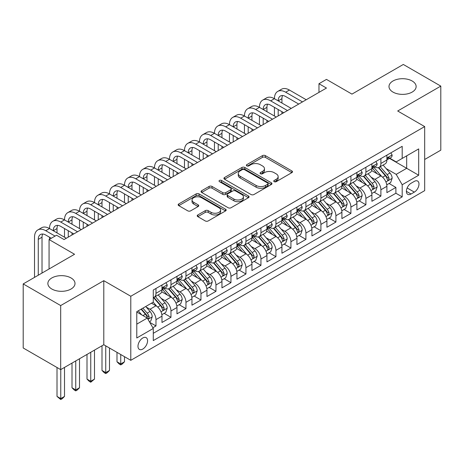 <?xml version="1.0" encoding="UTF-8"?>
<svg xmlns="http://www.w3.org/2000/svg" width="464" height="464" viewBox="0 0 464 464"><rect width="100%" height="100%" fill="white"/><g stroke="black" fill="none" stroke-linecap="round" stroke-linejoin="round"><path stroke-width="0.7" d="M274.178 181.662A1.456 0.841 0 0 0 276.237 181.662L291.873 172.631A2.082 1.201 0 0 0 292.488 171.784A2.082 1.201 0 0 0 291.873 170.932L265.385 155.637A2.082 1.201 0 0 0 262.438 155.637L246.802 164.668A1.456 0.841 0 0 0 246.372 165.259A1.456 0.841 0 0 0 246.802 165.857A1.456 0.841 0 0 0 248.861 165.857L250.885 164.685A6.658 3.845 0 0 1 260.304 164.685L262.514 165.961A6.658 3.845 0 0 1 264.463 168.681A6.658 3.845 0 0 1 262.514 171.402L260.49 172.567A1.456 0.841 0 0 0 260.06 173.165A1.456 0.841 0 0 0 260.49 173.756A1.456 0.841 0 0 0 262.549 173.756L264.573 172.591A6.658 3.845 0 0 1 273.992 172.591L276.202 173.867A6.658 3.845 0 0 1 278.151 176.587A6.658 3.845 0 0 1 276.202 179.301L274.178 180.473A1.456 0.841 0 0 0 273.748 181.064A1.456 0.841 0 0 0 274.178 181.662L274.178 180.473M71.033 277.948A13.572 7.836 0 0 0 56.243 276.248A13.572 7.836 0 0 0 47.867 283.487A13.572 7.836 0 0 0 51.84 289.026A13.572 7.836 0 0 0 66.63 290.725A13.572 7.836 0 0 0 75.006 283.487A13.572 7.836 0 0 0 71.033 277.948M412.16 80.997A13.572 7.836 0 0 0 397.37 79.298A13.572 7.836 0 0 0 388.994 86.536A13.572 7.836 0 0 0 392.967 92.081A13.572 7.836 0 0 0 407.757 93.78A13.572 7.836 0 0 0 416.133 86.536A13.572 7.836 0 0 0 412.16 80.997M142.784 349.067A6.786 3.915 120 0 0 147.216 343.087A6.786 3.915 120 0 0 146.177 337.647A6.786 3.915 120 0 0 142.784 337.983A6.786 3.915 120 0 0 138.347 343.963A6.786 3.915 120 0 0 139.391 349.404A6.786 3.915 120 0 0 142.784 349.067M197.826 214.948A2.082 1.201 0 0 0 197.217 215.801A2.082 1.201 0 0 0 197.826 216.647L205.256 220.939A2.082 1.201 0 0 0 208.203 220.939L225.568 210.911A2.082 1.201 0 0 0 226.183 210.064A2.082 1.201 0 0 0 225.568 209.212L199.079 193.917A2.082 1.201 0 0 0 196.133 193.917L178.768 203.945A2.082 1.201 0 0 0 178.159 204.798A2.082 1.201 0 0 0 178.768 205.645L187.746 210.83A2.082 1.201 0 0 0 190.687 210.83L198.122 206.538A2.082 1.201 0 0 0 198.731 205.685A2.082 1.201 0 0 0 198.122 204.839L193.668 202.269A5.568 3.213 0 0 1 192.038 199.996A5.568 3.213 0 0 1 195.477 197.026A5.568 3.213 0 0 1 201.544 197.722L218.985 207.791A5.568 3.213 0 0 1 220.615 210.064A5.568 3.213 0 0 1 217.175 213.034A5.568 3.213 0 0 1 211.108 212.338L208.203 210.662A2.082 1.201 0 0 0 205.256 210.662L197.826 214.948L197.826 216.647M424.682 159.477L440.8 150.168L440.8 86.107L403.315 64.461L351.956 94.111L326.465 79.396L318.971 83.723L326.465 88.056L64.061 239.552L56.562 235.225L49.068 239.552L49.068 268.987M60.685 305.561L60.685 369.622L103.797 344.735L103.797 280.674L60.685 305.561L23.2 283.922L74.559 254.266L49.068 239.552M103.797 280.674L130.784 296.258L424.682 126.579L424.682 190.64L130.784 360.319L130.784 296.258M440.8 86.107L397.689 110.995L424.682 126.579M251.03 194.515A2.082 1.201 0 0 0 253.976 194.515L271.341 184.486A2.082 1.201 0 0 0 271.956 183.64A2.082 1.201 0 0 0 271.341 182.787L244.853 167.492A2.082 1.201 0 0 0 241.906 167.492L224.541 177.521A2.082 1.201 0 0 0 223.932 178.367A2.082 1.201 0 0 0 224.541 179.22L251.03 194.515M220.046 181.975A1.456 0.841 0 0 1 221.525 182.184L221.525 180.45L248.455 195.999A2.082 1.201 0 0 1 249.069 196.852A2.082 1.201 0 0 1 248.455 197.699L231.089 207.727A2.082 1.201 0 0 1 228.143 207.727L201.654 192.432L201.654 190.733A2.082 1.201 0 0 0 201.045 191.58A2.082 1.201 0 0 0 201.654 192.432M201.654 190.733L209.084 186.441A2.082 1.201 0 0 1 212.031 186.441L222.772 192.647A2.082 1.201 0 0 0 225.719 192.647L230.649 189.799A2.082 1.201 0 0 0 231.258 188.947A2.082 1.201 0 0 0 230.649 188.1L219.46 181.639A1.456 0.841 0 0 1 219.037 181.047A1.456 0.841 0 0 1 219.936 180.27A1.456 0.841 0 0 1 221.525 180.45M60.685 369.622L23.2 347.983L23.2 283.922M152.865 327.746L155.979 325.948L149.756 322.358M146.212 307.069L149.982 309.244A8.48 4.895 60 0 1 155.979 319.632L161.977 316.17L161.977 322.486L170.972 317.295L164.152 313.357M161.211 298.41L164.975 300.585A8.48 4.895 60 0 1 170.972 310.973L176.97 307.51L176.97 313.832L185.965 308.635L179.145 304.697M176.204 289.756L179.968 291.926A8.48 4.895 60 0 1 185.965 302.319L191.963 298.851L191.963 305.173L200.958 299.982L194.138 296.038M191.197 281.097L194.961 283.272A8.48 4.895 60 0 1 200.958 293.66L206.961 290.197L206.961 296.513L215.957 291.322L209.131 287.384M206.196 272.438L209.96 274.613A8.48 4.895 60 0 1 215.957 285L221.954 281.538L221.954 287.86L230.95 282.663L224.129 278.725M221.189 263.784L224.953 265.959A8.48 4.895 60 0 1 230.95 276.347L236.947 272.884L236.947 279.2L245.943 274.009L239.122 270.071M236.182 255.125L239.946 257.3A8.48 4.895 60 0 1 245.943 267.687L251.94 264.225L251.94 270.547L260.942 265.35L254.115 261.412M251.175 246.471L254.939 248.64A8.48 4.895 60 0 1 260.942 259.034L266.939 255.565L266.939 261.887L275.935 256.696L269.114 252.752M266.174 237.812L269.938 239.987A8.48 4.895 60 0 1 275.935 250.374L281.932 246.912L281.932 253.234L290.928 248.037L284.107 244.099M281.167 229.152L284.931 231.327A8.48 4.895 60 0 1 290.928 241.715L296.925 238.252L296.925 244.574L305.921 239.378L299.1 235.439M296.16 220.499L299.924 222.674A8.48 4.895 60 0 1 305.921 233.061L311.924 229.599L311.924 235.915L320.92 230.724L314.093 226.786M311.153 211.839L314.923 214.014A8.48 4.895 60 0 1 320.92 224.402L326.917 220.939L326.917 227.261L335.913 222.065L329.092 218.126M326.151 203.186L329.916 205.355A8.48 4.895 60 0 1 335.913 215.748L341.91 212.286L341.91 218.602L350.906 213.411L344.085 209.467M341.144 194.526L344.909 196.701A8.48 4.895 60 0 1 350.906 207.089L356.903 203.626L356.903 209.948L365.905 204.752L359.078 200.813M356.137 185.867L359.902 188.042A8.48 4.895 60 0 1 365.905 198.43L371.902 194.967L371.902 201.289L380.898 196.092L380.898 189.776A8.48 4.895 -120 0 0 374.9 179.388L371.136 177.213M374.077 192.154L380.898 196.092M161.977 316.17A8.48 4.895 -120 0 0 155.979 305.782L151.479 303.183M176.97 307.51A8.48 4.895 -120 0 0 170.972 297.122L161.698 291.769M191.963 298.851A8.48 4.895 -120 0 0 185.965 288.463L176.691 283.11M206.961 290.197A8.48 4.895 -120 0 0 200.958 279.809L191.69 274.456M221.954 281.538A8.48 4.895 -120 0 0 215.957 271.15L206.683 265.797M236.947 272.884A8.48 4.895 -120 0 0 230.95 262.496L221.676 257.137M251.94 264.225A8.48 4.895 -120 0 0 245.943 253.837L236.669 248.484M266.939 255.565A8.48 4.895 -120 0 0 260.942 245.178L251.668 239.824M281.932 246.912A8.48 4.895 -120 0 0 275.935 236.524L266.661 231.171M296.925 238.252A8.48 4.895 -120 0 0 290.928 227.865L281.654 222.511M311.924 229.599A8.48 4.895 -120 0 0 305.921 219.211L296.653 213.858M326.917 220.939A8.48 4.895 -120 0 0 320.92 210.552L311.646 205.198M341.91 212.286A8.48 4.895 -120 0 0 335.913 201.892L326.639 196.539M356.903 203.626A8.48 4.895 -120 0 0 350.906 193.239L341.632 187.885M371.902 194.967A8.48 4.895 -120 0 0 365.905 184.579L356.63 179.226M414.335 181.378L411.034 183.28A6.571 3.793 120 0 0 406.742 189.074A6.571 3.793 120 0 0 407.752 194.341A6.571 3.793 120 0 0 411.034 194.016L414.335 192.113A6.571 3.793 120 0 0 418.627 186.319A6.571 3.793 120 0 0 417.623 181.053A6.571 3.793 120 0 0 414.335 181.378M136.781 324.133L147.279 318.072L153.277 328.46L153.277 340.582L402.189 196.875L402.189 184.753L396.192 174.365L386.129 168.554M153.277 328.46L136.781 337.983L136.781 311.663L153.277 302.145L153.277 290.023L402.189 146.317L402.189 158.433L418.685 148.915L418.685 175.23L402.189 184.753M164.894 288.074L164.975 288.121A8.48 4.895 60 0 0 169.215 288.538L175.212 285.076A8.48 4.895 -120 0 0 176.97 281.196L176.97 276.347M179.893 279.415L179.968 279.461A8.48 4.895 60 0 0 184.208 279.879L190.205 276.416A8.48 4.895 -120 0 0 191.963 272.536L191.963 267.687M194.886 270.761L194.961 270.802A8.48 4.895 60 0 0 199.207 271.225L205.204 267.763A8.48 4.895 -120 0 0 206.961 263.877L206.961 259.028M209.879 262.102L209.96 262.148A8.48 4.895 60 0 0 214.2 262.566L220.197 259.103A8.48 4.895 -120 0 0 221.954 255.223L221.954 250.374M224.872 253.443L224.953 253.489A8.48 4.895 60 0 0 229.193 253.912L235.19 250.45A8.48 4.895 -120 0 0 236.947 246.564L236.947 241.715M239.871 244.789L239.946 244.835A8.48 4.895 60 0 0 244.186 245.253L250.189 241.79A8.48 4.895 -120 0 0 251.94 237.91L251.94 233.061M254.864 236.13L254.939 236.176A8.48 4.895 60 0 0 259.185 236.594L265.182 233.131A8.48 4.895 -120 0 0 266.939 229.251L266.939 224.402M269.857 227.476L269.938 227.517A8.48 4.895 60 0 0 274.178 227.94L280.175 224.477A8.48 4.895 -120 0 0 281.932 220.591L281.932 215.743M284.85 218.817L284.931 218.863A8.48 4.895 60 0 0 289.171 219.281L295.168 215.818A8.48 4.895 -120 0 0 296.925 211.938L296.925 207.089M299.848 210.157L299.924 210.204A8.48 4.895 60 0 0 304.169 210.627L310.167 207.164A8.48 4.895 -120 0 0 311.924 203.278L311.924 198.43M314.841 201.504L314.923 201.55A8.48 4.895 60 0 0 319.162 201.968L325.16 198.505A8.48 4.895 -120 0 0 326.917 194.625L326.917 189.776M329.834 192.844L329.916 192.891A8.48 4.895 60 0 0 334.155 193.308L340.153 189.846A8.48 4.895 -120 0 0 341.91 185.965L341.91 181.117M344.833 184.191L344.909 184.231A8.48 4.895 60 0 0 349.148 184.655L355.146 181.192A8.48 4.895 -120 0 0 356.903 177.306L356.903 172.457M359.826 175.531L359.902 175.578A8.48 4.895 60 0 0 364.147 175.995L370.144 172.533A8.48 4.895 -120 0 0 371.902 168.652L371.902 163.804M153.277 333.309L395.891 193.239L395.891 187.439L386.895 192.63L386.895 186.313A8.48 4.895 -120 0 0 380.898 175.926L371.623 170.572M374.819 166.872L374.9 166.918A8.48 4.895 -120 0 0 379.14 167.342A8.48 4.895 -120 0 0 380.898 163.456L380.898 158.607M379.14 167.342L385.137 163.879A8.48 4.895 -120 0 0 386.895 159.993L386.895 155.144M155.979 288.463L155.979 293.312A8.48 4.895 60 0 1 154.222 297.198A8.48 4.895 60 0 1 153.277 297.54M154.222 297.198L160.219 293.735A8.48 4.895 -120 0 0 161.977 289.849L161.977 285M170.972 279.809L170.972 284.658A8.48 4.895 60 0 1 169.215 288.538M185.965 271.15L185.965 275.999A8.48 4.895 60 0 1 184.208 279.879M200.958 262.491L200.958 267.339A8.48 4.895 60 0 1 199.207 271.225M215.957 253.837L215.957 258.686A8.48 4.895 60 0 1 214.2 262.566M230.95 245.178L230.95 250.026A8.48 4.895 60 0 1 229.193 253.912M245.943 236.524L245.943 241.373A8.48 4.895 60 0 1 244.186 245.253M260.942 227.865L260.942 232.713A8.48 4.895 60 0 1 259.185 236.594M275.935 219.205L275.935 224.054A8.48 4.895 60 0 1 274.178 227.94M290.928 210.552L290.928 215.4A8.48 4.895 60 0 1 289.171 219.281M305.921 201.892L305.921 206.741A8.48 4.895 60 0 1 304.169 210.627M320.92 193.239L320.92 198.087A8.48 4.895 60 0 1 319.162 201.968M335.913 184.579L335.913 189.428A8.48 4.895 60 0 1 334.155 193.308M350.906 175.926L350.906 180.769A8.48 4.895 60 0 1 349.148 184.655M365.905 167.266L365.905 172.115A8.48 4.895 60 0 1 364.147 175.995M365.905 198.43L365.905 204.752M350.906 207.089L350.906 213.411M335.913 215.748L335.913 222.065M320.92 224.402L320.92 230.724M305.921 233.061L305.921 239.378M290.928 241.715L290.928 248.037M275.935 250.374L275.935 256.696M260.942 259.034L260.942 265.35M245.943 267.687L245.943 274.009M230.95 276.347L230.95 282.663M215.957 285L215.957 291.322M200.958 293.66L200.958 299.982M185.965 302.319L185.965 308.635M170.972 310.973L170.972 317.295M155.979 319.632L155.979 325.948M147.279 318.072L136.781 312.011M396.192 174.365L406.684 168.304L406.684 155.84L418.685 148.915M389.516 158.392L418.685 175.23M389.812 158.218L396.192 161.901L402.189 158.433M103.797 344.735L130.784 360.319M318.971 83.723L318.971 92.382M389.07 183.5L395.891 187.439M395.891 193.239L402.189 196.875M274.758 181.865L276.202 181.035A6.658 3.845 0 0 0 278.151 178.315L278.151 176.587M264.463 168.681L264.463 170.416A6.658 3.845 0 0 1 262.514 173.13L261.07 173.965M291.85 172.649L265.385 157.371A2.082 1.201 0 0 0 262.438 157.371L247.382 166.06M271.318 184.504L244.853 169.221A2.082 1.201 0 0 0 241.906 169.221L224.57 179.232M267.664 184.231A1.456 0.841 0 0 0 268.093 183.64A1.456 0.841 0 0 0 267.664 183.042L244.412 169.615A1.456 0.841 0 0 0 242.347 169.615L240.213 170.851A6.658 3.845 0 0 0 238.264 173.565A6.658 3.845 0 0 0 240.213 176.285L256.111 185.467A6.658 3.845 0 0 0 265.53 185.467L267.664 184.231L267.664 185.965A1.456 0.841 0 0 0 268.093 185.368L268.093 183.64M238.264 173.565L238.264 175.299A6.658 3.845 0 0 0 240.213 178.019L240.213 176.285M267.664 185.965L265.53 187.195A6.658 3.845 0 0 1 256.111 187.195L240.213 178.019M201.683 192.45L209.084 188.175L209.084 186.441M231.258 188.947L231.258 190.681A2.082 1.201 0 0 1 230.649 191.528L225.719 194.375A2.082 1.201 0 0 1 222.772 194.375L212.031 188.175A2.082 1.201 0 0 0 209.084 188.175M221.525 182.184L248.431 197.716M233.92 199.079A5.568 3.213 0 0 0 239.992 199.781A5.568 3.213 0 0 0 243.426 196.806A5.568 3.213 0 0 0 241.796 194.538L235.654 190.988A2.082 1.201 0 0 0 232.708 190.988L227.778 193.836A2.082 1.201 0 0 0 227.169 194.683A2.082 1.201 0 0 0 227.778 195.535L233.92 199.079L233.92 200.813A5.568 3.213 0 0 0 239.992 201.509A5.568 3.213 0 0 0 243.426 198.54L243.426 196.806M227.169 194.683L227.169 196.417A2.082 1.201 0 0 0 227.778 197.264L227.778 195.535M233.92 200.813L227.778 197.264M220.615 210.064L220.615 211.799A5.568 3.213 0 0 1 217.175 214.768A5.568 3.213 0 0 1 211.108 214.066L208.203 212.39A2.082 1.201 0 0 0 205.256 212.39L197.855 216.665M192.038 199.996L192.038 201.724A5.568 3.213 0 0 0 193.668 203.998L193.668 202.269M198.093 206.555L193.668 203.998M225.545 210.929L199.079 195.651A2.082 1.201 0 0 0 196.133 195.651L178.797 205.662M386.767 184.829L390.642 182.59L392.144 178.263A5.62 3.242 -120 0 0 389.951 172.985L383.102 165.051M381.727 176.471L373.897 167.405M377.273 173.832L372.731 168.571A13.468 7.772 -120 0 0 372.314 168.101M378.375 167.643L385.306 175.67A5.62 3.242 60 0 1 387.307 179.539L387.718 180.206L388.478 180.096L389.11 178.501A5.62 3.242 -120 0 0 387.104 174.626L380.254 166.698M378.781 167.516L386.228 176.134A2.865 1.653 60 0 1 386.953 177.254L389.11 178.501M390.868 152.853L392.144 155.057A5.62 3.242 60 0 1 390.978 157.545L388.13 159.193A5.62 3.242 -120 0 0 389.11 157.893L388.989 157.395M34.522 277.385L34.522 237.214A15.904 9.181 60 0 1 37.816 229.935L41.563 227.772A15.904 9.181 60 0 1 49.515 228.561A15.904 9.181 60 0 1 52.809 221.276L56.556 219.112A15.904 9.181 60 0 1 64.508 219.901A15.904 9.181 60 0 1 67.802 212.622L71.555 210.459A15.904 9.181 60 0 1 79.506 211.242A15.904 9.181 60 0 1 82.801 203.963L86.548 201.799A15.904 9.181 60 0 1 94.499 202.588A15.904 9.181 60 0 1 97.794 195.303L101.541 193.14A15.904 9.181 60 0 1 109.492 193.929A15.904 9.181 60 0 1 112.787 186.65L116.539 184.486A15.904 9.181 60 0 1 124.491 185.275A15.904 9.181 60 0 1 127.78 177.99L131.532 175.827A15.904 9.181 60 0 1 139.484 176.616A15.904 9.181 60 0 1 142.779 169.337L146.525 167.173A15.904 9.181 60 0 1 154.477 167.956A15.904 9.181 60 0 1 157.772 160.677L161.518 158.514A15.904 9.181 60 0 1 169.47 159.303A15.904 9.181 60 0 1 172.765 152.018L176.517 149.855A15.904 9.181 60 0 1 184.469 150.643A15.904 9.181 60 0 1 187.763 143.364L191.51 141.201A15.904 9.181 60 0 1 199.462 141.99A15.904 9.181 60 0 1 202.756 134.705L206.503 132.542A15.904 9.181 60 0 1 214.455 133.33A15.904 9.181 60 0 1 217.749 126.051L221.496 123.888A15.904 9.181 60 0 1 229.454 124.671A15.904 9.181 60 0 1 232.742 117.392L236.495 115.229A15.904 9.181 60 0 1 244.447 116.017A15.904 9.181 60 0 1 247.741 108.733L251.488 106.569A15.904 9.181 60 0 1 259.44 107.358A15.904 9.181 60 0 1 262.734 100.079L266.481 97.916A15.904 9.181 60 0 1 274.433 98.704A15.904 9.181 60 0 1 277.727 91.42L281.48 89.256A15.904 9.181 60 0 1 289.432 90.045L306.223 99.743M277.727 91.42A15.904 9.181 60 0 1 285.679 92.208L302.476 101.906M387.08 159.454L387.104 159.454A5.62 3.242 -120 0 0 388.13 159.193M388.385 157.476L389.11 157.893C388.757 157.047 388.153 157.395 387.307 158.937A5.62 3.242 60 0 1 386.895 159.732M298.723 104.069L285.679 96.535A10.602 6.119 -120 0 0 280.378 96.013A10.602 6.119 -120 0 0 278.185 100.868L281.932 98.704L281.932 103.031M282.593 95.526A10.602 6.119 -120 0 0 281.932 98.704M278.185 109.521L278.185 115.93M281.932 111.685L281.932 113.767M274.433 116.017L274.433 107.358M371.774 193.482L375.649 191.249L377.145 186.917A5.62 3.242 -120 0 0 374.958 181.639L368.109 173.71M366.734 185.13L358.904 176.065M362.28 182.491L357.732 177.225A13.468 7.772 -120 0 0 357.315 176.761M363.382 176.303L370.313 184.324A5.62 3.242 60 0 1 372.314 188.198L372.725 188.86L373.479 188.755L374.112 187.154A5.62 3.242 -120 0 0 372.111 183.286L365.261 175.351M363.788 176.169L371.235 184.794A2.865 1.653 60 0 1 371.954 185.913L374.112 187.154M356.781 202.142L360.656 199.903L362.152 195.576A5.62 3.242 -120 0 0 359.965 190.298L353.116 182.364M351.741 193.784L343.911 184.718M347.287 191.145L342.739 185.884A13.468 7.772 -120 0 0 342.322 185.414M348.389 184.956L355.314 192.983A5.62 3.242 60 0 1 357.321 196.852L357.727 197.519L358.486 197.415L359.119 195.814A5.62 3.242 -120 0 0 357.118 191.945L350.262 184.011M348.795 184.829L356.242 193.447A2.865 1.653 60 0 1 356.961 194.567L359.119 195.814M341.782 210.795L345.657 208.562L347.159 204.23A5.62 3.242 -120 0 0 344.972 198.957L338.117 191.023M336.748 202.443L328.918 193.378M332.288 199.804L327.746 194.544A13.468 7.772 -120 0 0 327.329 194.074M333.39 193.616L340.321 201.637A5.62 3.242 60 0 1 342.328 205.511L342.734 206.178L343.493 206.068L344.126 204.473A5.62 3.242 -120 0 0 342.119 200.599L335.269 192.67M333.802 193.482L341.243 202.107A2.865 1.653 60 0 1 341.968 203.226L344.126 204.473M326.789 219.455L330.664 217.216L332.166 212.889A5.62 3.242 -120 0 0 329.974 207.611L323.124 199.682M321.749 211.097L313.919 202.031M317.295 208.458L312.753 203.197A13.468 7.772 -120 0 0 312.336 202.727M318.397 202.275L325.328 210.296A5.62 3.242 60 0 1 327.329 214.165L327.741 214.832L328.5 214.728L329.127 213.127A5.62 3.242 -120 0 0 327.126 209.258L320.276 201.324M318.803 202.142L326.25 210.76A2.865 1.653 60 0 1 326.969 211.88L329.127 213.127M375.875 161.507L377.145 163.717A5.62 3.242 60 0 1 375.985 166.205L373.137 167.846A5.62 3.242 -120 0 0 374.112 166.553L373.996 166.054M262.734 100.079A15.904 9.181 60 0 1 270.686 100.868L274.433 98.704L291.23 108.396M270.686 100.868L287.483 110.56M372.087 168.113L372.111 168.113A5.62 3.242 -120 0 0 373.137 167.846M373.387 166.135L374.112 166.553C373.758 165.706 373.16 166.054 372.314 167.591A5.62 3.242 60 0 1 371.902 168.391M283.73 112.729L270.686 105.195A10.602 6.119 -120 0 0 265.385 104.667A10.602 6.119 -120 0 0 263.187 109.521L266.939 107.358L266.939 111.685M267.6 104.18A10.602 6.119 -120 0 0 266.939 107.358M263.187 118.181L263.187 124.584M266.939 120.344L266.939 122.421M259.44 124.671L259.44 116.017M360.876 170.166L362.152 172.376A5.62 3.242 60 0 1 360.992 174.858L358.138 176.506A5.62 3.242 -120 0 0 359.119 175.212L359.003 174.713M247.741 108.733A15.904 9.181 60 0 1 255.693 109.521L259.44 107.358L276.237 117.056M255.693 109.521L272.484 119.219M357.094 176.767L357.118 176.767A5.62 3.242 -120 0 0 358.138 176.506M358.394 174.789L359.119 175.212C358.765 174.365 358.167 174.708 357.321 176.25A5.62 3.242 60 0 1 356.903 177.051M268.737 121.382L255.693 113.854A10.602 6.119 -120 0 0 250.392 113.326A10.602 6.119 -120 0 0 248.194 118.181L251.94 116.017L251.94 120.344M252.607 112.839A10.602 6.119 -120 0 0 251.94 116.017M248.194 126.84L248.194 133.243M251.94 129.004L251.94 131.08M244.447 133.33L244.447 124.671M345.883 178.826L347.159 181.03A5.62 3.242 60 0 1 345.993 183.518L343.145 185.159A5.62 3.242 -120 0 0 344.126 183.866L344.004 183.367M232.742 117.392A15.904 9.181 60 0 1 240.694 118.181L244.447 116.017L261.238 125.709M240.694 118.181L257.491 127.878M342.096 185.426L342.119 185.426A5.62 3.242 -120 0 0 343.145 185.159M343.401 183.448L344.126 183.866C343.772 183.019 343.169 183.367 342.328 184.904A5.62 3.242 60 0 1 341.91 185.704M253.744 130.042L240.694 122.508A10.602 6.119 -120 0 0 235.393 121.986A10.602 6.119 -120 0 0 233.201 126.834L236.947 124.671L236.947 129.004M237.614 121.493A10.602 6.119 -120 0 0 236.947 124.671M233.201 135.494L233.201 141.903M236.947 137.657L236.947 139.734M229.454 141.99L229.454 133.33M330.89 187.479L332.166 189.689A5.62 3.242 60 0 1 331 192.171L328.152 193.819A5.62 3.242 -120 0 0 329.127 192.525L329.011 192.026M217.749 126.051A15.904 9.181 60 0 1 225.701 126.834L229.454 124.671L246.245 134.369M225.701 126.834L242.498 136.532M327.103 194.08L327.126 194.08A5.62 3.242 -120 0 0 328.152 193.819M328.402 192.108L329.127 192.525C328.779 191.678 328.176 192.026 327.329 193.563A5.62 3.242 60 0 1 326.917 194.364M238.745 138.695L225.701 131.167A10.602 6.119 -120 0 0 220.4 130.639A10.602 6.119 -120 0 0 218.208 135.494L221.954 133.33L221.954 137.657M222.616 130.152A10.602 6.119 -120 0 0 221.954 133.33M218.208 144.153L218.208 150.556M221.954 146.317L221.954 148.393M214.455 150.643L214.455 141.99M311.796 228.114L315.671 225.875L317.167 221.548A5.62 3.242 -120 0 0 314.981 216.27L308.131 208.336M306.756 219.756L298.926 210.691M302.302 217.117L297.755 211.857A13.468 7.772 -120 0 0 297.337 211.387M303.404 210.929L310.335 218.956A5.62 3.242 60 0 1 312.336 222.824L312.742 223.491L313.502 223.381L314.134 221.786A5.62 3.242 -120 0 0 312.133 217.912L305.283 209.983M303.81 210.801L311.257 219.42A2.865 1.653 60 0 1 311.976 220.539L314.134 221.786M315.897 196.139L317.167 198.343A5.62 3.242 60 0 1 316.007 200.831L313.159 202.478A5.62 3.242 -120 0 0 314.134 201.179L314.018 200.68M202.756 134.705A15.904 9.181 60 0 1 210.708 135.494L214.455 133.33L231.252 143.028M210.708 135.494L227.499 145.191M312.11 202.739L312.133 202.739A5.62 3.242 -120 0 0 313.159 202.478M313.409 200.761L314.134 201.179C313.78 200.332 313.183 200.68 312.336 202.223A5.62 3.242 60 0 1 311.924 203.017M223.752 147.355L210.708 139.821A10.602 6.119 -120 0 0 205.407 139.299A10.602 6.119 -120 0 0 203.209 144.153L206.961 141.99L206.961 146.317M207.623 138.811A10.602 6.119 -120 0 0 206.961 141.99M203.209 152.807L203.209 159.216M206.961 154.97L206.961 157.052M199.462 159.303L199.462 150.643M296.803 236.768L300.678 234.529L302.174 230.202A5.62 3.242 -120 0 0 299.988 224.924L293.132 216.995M291.763 228.416L283.933 219.35M287.309 225.777L282.762 220.51A13.468 7.772 -120 0 0 282.344 220.046M288.411 219.588L295.336 227.609A5.62 3.242 60 0 1 297.343 231.484L297.749 232.145L298.509 232.041L299.141 230.44A5.62 3.242 -120 0 0 297.134 226.571L290.284 218.637M288.817 219.455L296.264 228.079A2.865 1.653 60 0 1 296.983 229.199L299.141 230.44M300.898 204.792L302.174 207.002A5.62 3.242 60 0 1 301.008 209.49L298.161 211.132A5.62 3.242 -120 0 0 299.141 209.838L299.025 209.339M187.763 143.364A15.904 9.181 60 0 1 195.715 144.153L199.462 141.99L216.253 151.682M195.715 144.153L212.506 153.845M297.117 211.398L297.134 211.398A5.62 3.242 -120 0 0 298.161 211.132M298.416 209.421L299.141 209.838C298.787 208.991 298.19 209.339 297.343 210.876A5.62 3.242 60 0 1 296.925 211.677M208.759 156.014L195.715 148.48A10.602 6.119 -120 0 0 190.414 147.952A10.602 6.119 -120 0 0 188.216 152.807L191.963 150.643L191.963 154.97M192.63 147.465A10.602 6.119 -120 0 0 191.963 150.643M188.216 161.466L188.216 167.869M191.963 163.63L191.963 165.706M184.469 167.956L184.469 159.303M281.805 245.427L285.679 243.188L287.181 238.861A5.62 3.242 -120 0 0 284.989 233.583L278.139 225.649M276.77 237.069L268.94 228.004M272.31 234.43L267.769 229.17A13.468 7.772 -120 0 0 267.351 228.7M273.412 228.242L280.343 236.269A5.62 3.242 60 0 1 282.344 240.137L282.756 240.804L283.516 240.7L284.148 239.099A5.62 3.242 -120 0 0 282.141 235.231L275.291 227.296M273.818 228.114L281.265 236.733A2.865 1.653 60 0 1 281.99 237.852L284.148 239.099M285.905 213.452L287.181 215.656A5.62 3.242 60 0 1 286.015 218.144L283.168 219.791A5.62 3.242 -120 0 0 284.148 218.498L284.026 217.999M172.765 152.018A15.904 9.181 60 0 1 180.716 152.807L184.469 150.643L201.26 160.341M180.716 152.807L197.513 162.504M282.118 220.052L282.141 220.052A5.62 3.242 -120 0 0 283.168 219.791M283.423 218.074L284.148 218.498C283.794 217.651 283.191 217.993 282.344 219.536A5.62 3.242 60 0 1 281.932 220.336M193.766 164.668L180.716 157.139A10.602 6.119 -120 0 0 175.415 156.612A10.602 6.119 -120 0 0 173.223 161.466L176.97 159.303L176.97 163.63M177.637 156.124A10.602 6.119 -120 0 0 176.97 159.303M173.223 170.12L173.223 176.529M176.97 172.289L176.97 174.365M169.47 176.616L169.47 167.956M266.812 254.081L270.686 251.848L272.182 247.515A5.62 3.242 -120 0 0 269.996 242.243L263.146 234.308M261.771 245.729L253.941 236.663M257.317 243.09L252.77 237.829A13.468 7.772 -120 0 0 252.352 237.359M258.419 236.901L265.35 244.922A5.62 3.242 60 0 1 267.351 248.797L267.763 249.464L268.523 249.354L269.149 247.759A5.62 3.242 -120 0 0 267.148 243.884L260.298 235.956M258.825 236.768L266.272 245.392A2.865 1.653 60 0 1 266.991 246.512L269.149 247.759M270.912 222.111L272.182 224.315A5.62 3.242 60 0 1 271.022 226.803L268.175 228.445A5.62 3.242 -120 0 0 269.149 227.151L269.033 226.652M157.772 160.677A15.904 9.181 60 0 1 165.723 161.466L169.47 159.303L186.267 168.995M165.723 161.466L182.52 171.164M267.125 228.711L267.148 228.711A5.62 3.242 -120 0 0 268.175 228.445M268.424 226.734L269.149 227.151C268.795 226.304 268.198 226.652 267.351 228.189A5.62 3.242 60 0 1 266.939 228.99M178.768 173.327L165.723 165.793A10.602 6.119 -120 0 0 160.422 165.271A10.602 6.119 -120 0 0 158.224 170.12L161.977 167.956L161.977 172.289M162.638 164.778A10.602 6.119 -120 0 0 161.977 167.956M158.224 178.779L158.224 185.188M161.977 180.943L161.977 183.019M154.477 185.275L154.477 176.616M251.819 262.74L255.693 260.501L257.189 256.174A5.62 3.242 -120 0 0 255.003 250.896L248.153 242.968M246.778 254.382L238.948 245.317M242.324 251.743L237.777 246.483A13.468 7.772 -120 0 0 237.359 246.013M243.426 245.56L250.351 253.582A5.62 3.242 60 0 1 252.358 257.45L252.764 258.117L253.524 258.013L254.156 256.412A5.62 3.242 -120 0 0 252.155 252.544L245.299 244.609M243.832 245.427L251.279 254.046A2.865 1.653 60 0 1 251.998 255.165L254.156 256.412M255.919 230.765L257.189 232.974A5.62 3.242 60 0 1 256.029 235.457L253.176 237.104A5.62 3.242 -120 0 0 254.156 235.811L254.04 235.312M142.779 169.337A15.904 9.181 60 0 1 150.73 170.12L154.477 167.956L171.274 177.654M150.73 170.12L167.521 179.817M252.132 237.365L252.155 237.365A5.62 3.242 -120 0 0 253.176 237.104M253.431 235.393L254.156 235.811C253.802 234.964 253.205 235.312 252.358 236.849A5.62 3.242 60 0 1 251.94 237.649M163.775 181.981L150.73 174.452A10.602 6.119 -120 0 0 145.429 173.925A10.602 6.119 -120 0 0 143.231 178.779L146.978 176.616L146.978 180.943M147.645 173.437A10.602 6.119 -120 0 0 146.978 176.616M143.231 187.439L143.231 193.842M146.978 189.602L146.978 191.678M139.484 193.929L139.484 185.275M236.82 271.399L240.694 269.161L242.196 264.828A5.62 3.242 -120 0 0 240.01 259.556L233.154 251.621M231.785 263.042L223.955 253.976M227.325 260.403L222.784 255.142A13.468 7.772 -120 0 0 222.366 254.672M228.427 254.214L235.358 262.235A5.62 3.242 60 0 1 237.365 266.11L237.771 266.777L238.531 266.667L239.163 265.072A5.62 3.242 -120 0 0 237.156 261.197L230.306 253.269M228.839 254.086L236.28 262.705A2.865 1.653 60 0 1 237.005 263.825L239.163 265.072M240.92 239.424L242.196 241.628A5.62 3.242 60 0 1 241.031 244.116L238.183 245.763A5.62 3.242 -120 0 0 239.163 244.464L239.041 243.965M127.78 177.99A15.904 9.181 60 0 1 135.737 178.779L139.484 176.616L156.275 186.313M135.737 178.779L152.528 188.477M237.133 246.024L237.156 246.024A5.62 3.242 -120 0 0 238.183 245.763M238.438 244.047L239.163 244.464C238.809 243.617 238.206 243.965 237.365 245.502A5.62 3.242 60 0 1 236.947 246.303M148.782 190.64L135.737 183.106A10.602 6.119 -120 0 0 130.43 182.584A10.602 6.119 -120 0 0 128.238 187.439L131.985 185.275L131.985 189.602M132.652 182.097A10.602 6.119 -120 0 0 131.985 185.275M128.238 196.092L128.238 202.501M131.985 198.256L131.985 200.338M124.491 202.588L124.491 193.929M221.827 280.053L225.701 277.814L227.203 273.487A5.62 3.242 -120 0 0 225.011 268.209L218.161 260.281M216.787 271.701L208.957 262.636M212.332 269.062L207.791 263.796A13.468 7.772 -120 0 0 207.373 263.332M213.434 262.873L220.365 270.895A5.62 3.242 60 0 1 222.366 274.769L222.778 275.43L223.538 275.326L224.17 273.725A5.62 3.242 -120 0 0 222.163 269.857L215.313 261.922M213.84 262.74L221.287 271.365A2.865 1.653 60 0 1 222.012 272.484L224.17 273.725M225.927 248.078L227.203 250.287A5.62 3.242 60 0 1 226.038 252.776L223.19 254.417A5.62 3.242 -120 0 0 224.17 253.124L224.048 252.625M112.787 186.65A15.904 9.181 60 0 1 120.739 187.439L124.491 185.275L141.282 194.967M120.739 187.439L137.535 197.13M222.14 254.684L222.163 254.684A5.62 3.242 -120 0 0 223.19 254.417M223.439 252.706L224.17 253.124C223.816 252.277 223.213 252.625 222.366 254.162A5.62 3.242 60 0 1 221.954 254.962M133.783 199.3L120.739 191.765A10.602 6.119 -120 0 0 115.437 191.238A10.602 6.119 -120 0 0 113.245 196.092L116.992 193.929L116.992 198.256M117.653 190.75A10.602 6.119 -120 0 0 116.992 193.929M113.245 204.752L113.245 211.155M116.992 206.915L116.992 208.991M109.492 211.242L109.492 202.588M206.834 288.712L210.708 286.474L212.205 282.147A5.62 3.242 -120 0 0 210.018 276.869L203.168 268.934M201.794 280.355L193.964 271.289M197.339 277.716L192.792 272.455A13.468 7.772 -120 0 0 192.374 271.985M198.441 271.527L205.372 279.554A5.62 3.242 60 0 1 207.373 283.423L207.785 284.09L208.539 283.985L209.171 282.385A5.62 3.242 -120 0 0 207.17 278.516L200.32 270.582M198.847 271.399L206.294 280.018A2.865 1.653 60 0 1 207.014 281.138L209.171 282.385M120.739 354.519L120.739 363.956L124.491 361.792L124.491 356.683M124.491 361.792L122.241 364.043L120.739 364.907L119.242 364.043L116.992 361.792L116.992 352.356M116.992 361.792L120.739 363.956L120.739 364.907M210.934 256.737L212.205 258.941A5.62 3.242 60 0 1 211.045 261.429L208.197 263.076A5.62 3.242 -120 0 0 209.171 261.783L209.055 261.284M97.794 195.303A15.904 9.181 60 0 1 105.746 196.092L109.492 193.929L126.289 203.626M105.746 196.092L122.537 205.79M207.147 263.337L207.17 263.337A5.62 3.242 -120 0 0 208.197 263.076M208.446 261.36L209.171 261.783C208.817 260.936 208.22 261.278 207.373 262.821A5.62 3.242 60 0 1 206.961 263.622M118.79 207.953L105.746 200.425A10.602 6.119 -120 0 0 100.444 199.897A10.602 6.119 -120 0 0 98.246 204.752L101.999 202.588L101.999 206.915M102.66 199.41A10.602 6.119 -120 0 0 101.999 202.588M98.246 213.405L98.246 219.814M101.999 215.574L101.999 217.651M94.499 219.901L94.499 211.242M191.841 297.366L195.715 295.133L197.212 290.8A5.62 3.242 -120 0 0 195.025 285.528L188.175 277.594M186.801 289.014L178.971 279.949M182.346 286.375L177.799 281.114A13.468 7.772 -120 0 0 177.381 280.645M183.448 280.186L190.373 288.208A5.62 3.242 60 0 1 192.38 292.082L192.786 292.749L193.546 292.639L194.178 291.044A5.62 3.242 -120 0 0 192.177 287.17L185.322 279.241M183.854 280.053L191.301 288.678A2.865 1.653 60 0 1 192.021 289.797L194.178 291.044M105.746 345.86L105.746 372.615L109.492 370.452L109.492 348.023M109.492 370.452L107.242 372.702L105.746 373.566L104.243 372.702L101.999 370.452L101.999 345.773M101.999 370.452L105.746 372.615L105.746 373.566M195.936 265.391L197.212 267.6A5.62 3.242 60 0 1 196.046 270.089L193.198 271.73A5.62 3.242 -120 0 0 194.178 270.437L194.062 269.938M82.801 203.963A15.904 9.181 60 0 1 90.753 204.752L94.499 202.588L111.29 212.28M90.753 204.752L107.544 214.449M192.154 271.997L192.177 271.997A5.62 3.242 -120 0 0 193.198 271.73M193.453 270.019L194.178 270.437C193.824 269.59 193.227 269.938 192.38 271.475A5.62 3.242 60 0 1 191.963 272.275M103.797 216.613L90.753 209.078A10.602 6.119 -120 0 0 85.451 208.556A10.602 6.119 -120 0 0 83.253 213.405L87 211.242L87 215.574M87.667 208.063A10.602 6.119 -120 0 0 87 211.242M83.253 222.065L83.253 228.474M87 224.228L87 226.304M79.506 228.561L79.506 219.901M176.842 306.025L180.716 303.787L182.219 299.46A5.62 3.242 -120 0 0 180.026 294.182L173.176 286.253M171.808 297.668L163.978 288.602M167.347 295.029L162.806 289.768A13.468 7.772 -120 0 0 162.388 289.298M168.449 288.846L175.38 296.867A5.62 3.242 60 0 1 177.381 300.736L177.793 301.403L178.553 301.298L179.185 299.698A5.62 3.242 -120 0 0 177.178 295.829L170.329 287.895M168.861 288.712L176.303 297.331A2.865 1.653 60 0 1 177.028 298.451L179.185 299.698M90.753 352.269L90.753 381.269L94.499 379.105L94.499 350.105M94.499 379.105L90.753 382.226L89.25 381.356L87 379.105L87 354.432M87 379.105L90.753 381.269L90.753 382.226M180.943 274.05L182.219 276.26A5.62 3.242 60 0 1 181.053 278.742L178.205 280.389A5.62 3.242 -120 0 0 179.185 279.096L179.063 278.597M67.802 212.622A15.904 9.181 60 0 1 75.754 213.405L79.506 211.242L96.297 220.939M75.754 213.405L92.551 223.103M177.155 280.65L177.178 280.65A5.62 3.242 -120 0 0 178.205 280.389M178.46 278.678L179.185 279.096C178.831 278.249 178.228 278.597 177.381 280.134A5.62 3.242 60 0 1 176.97 280.935M88.804 225.266L75.754 217.738A10.602 6.119 -120 0 0 70.453 217.21A10.602 6.119 -120 0 0 68.26 222.065L72.007 219.901L72.007 224.228M72.674 216.723A10.602 6.119 -120 0 0 72.007 219.901M68.26 230.724L68.26 237.127M72.007 232.887L72.007 234.964M64.508 237.214L64.508 228.561M161.849 314.685L165.723 312.446L167.22 308.113A5.62 3.242 -120 0 0 165.033 302.841L158.183 294.907M156.809 306.327L153.224 302.174M152.354 303.688L151.774 303.015M153.456 297.499L160.387 305.521A5.62 3.242 60 0 1 162.388 309.395L162.8 310.062L163.56 309.952L164.186 308.357A5.62 3.242 -120 0 0 162.185 304.483L155.336 296.554M153.862 297.372L161.31 305.991A2.865 1.653 60 0 1 162.029 307.11L164.186 308.357M75.754 360.922L75.754 389.928L79.506 387.765L79.506 358.759M79.506 387.765L77.256 390.015L75.754 390.879L74.257 390.015L72.007 387.765L72.007 363.092M72.007 387.765L75.754 389.928L75.754 390.879M165.95 282.709L167.22 284.913A5.62 3.242 60 0 1 166.06 287.402L163.212 289.049A5.62 3.242 -120 0 0 164.186 287.75L164.07 287.251M52.809 221.276A15.904 9.181 60 0 1 60.761 222.065L64.508 219.901L81.304 229.599M60.761 222.065L77.558 231.762M162.162 289.31L162.185 289.31A5.62 3.242 -120 0 0 163.212 289.049M163.461 287.332L164.186 287.75C163.833 286.903 163.235 287.251 162.388 288.788A5.62 3.242 60 0 1 161.977 289.588M73.805 233.926L60.761 226.391A10.602 6.119 -120 0 0 55.46 225.869A10.602 6.119 -120 0 0 53.261 230.724L57.014 228.561L57.014 232.887M57.675 225.382A10.602 6.119 -120 0 0 57.014 228.561M49.515 239.291L49.515 237.214M149.454 321.836L150.73 321.1L152.227 316.773A5.62 3.242 -120 0 0 150.04 311.495L145.725 306.501M141.7 314.853L138.231 310.834M137.361 312.347L136.781 311.68M141.079 309.186L145.389 314.18A5.62 3.242 60 0 1 147.395 318.055L147.801 318.716L148.561 318.611L149.193 317.011A5.62 3.242 -120 0 0 147.192 313.142L142.877 308.148M141.427 308.983L146.317 314.65A2.865 1.653 60 0 1 147.036 315.769L149.193 317.011M60.761 369.582L60.761 398.588L64.508 396.418L64.508 367.418M64.508 396.418L62.263 398.669L60.761 399.539L57.014 396.418L57.014 367.505M57.014 396.418L60.761 398.588L60.761 399.539M37.816 229.935A15.904 9.181 60 0 1 45.768 230.724L49.515 228.561L66.311 238.252M45.768 230.724L55.065 236.089M51.313 238.252L45.768 235.051A10.602 6.119 -120 0 0 40.467 234.523A10.602 6.119 -120 0 0 38.268 239.378L38.268 275.222M42.682 234.036A10.602 6.119 -120 0 0 42.021 237.214L42.021 273.052M149.982 309.244L155.979 305.782M164.975 300.585L170.972 297.122M179.968 291.926L185.965 288.463M194.961 283.272L200.958 279.809M209.96 274.613L215.957 271.15M224.953 265.959L230.95 262.496M239.946 257.3L245.943 253.837M254.939 248.64L260.942 245.178M269.938 239.987L275.935 236.524M284.931 231.327L290.928 227.865M299.924 222.674L305.921 219.211M314.923 214.014L320.92 210.552M329.916 205.355L335.913 201.892M344.909 196.701L350.906 193.239M359.902 188.042L365.905 184.579M374.9 179.388L380.898 175.926M380.898 163.456L386.895 159.993M155.979 293.312L161.977 289.849M170.972 284.658L176.97 281.196M185.965 275.999L191.963 272.536M200.958 267.339L206.961 263.877M215.957 258.686L221.954 255.223M230.95 250.026L236.947 246.564M245.943 241.373L251.94 237.91M260.942 232.713L266.939 229.251M275.935 224.054L281.932 220.591M290.928 215.4L296.925 211.938M305.921 206.741L311.924 203.278M320.92 198.087L326.917 194.625M335.913 189.428L341.91 185.965M350.906 180.769L356.903 177.306M365.905 172.115L371.902 168.652M380.898 189.776L386.895 186.313M407.143 187.961L414.335 192.113M406.389 191.33L411.034 194.016M276.202 181.035L276.202 179.301M260.49 173.756L260.49 172.567M262.514 173.13L262.514 171.402M246.802 165.857L246.802 164.668M262.438 157.371L262.438 155.637M265.385 157.371L265.385 155.637M291.873 172.631L291.873 170.932M224.541 179.22L224.541 177.521M241.906 169.221L241.906 167.492M244.853 169.221L244.853 167.492M271.341 184.486L271.341 182.787M256.111 187.195L256.111 185.467M265.53 187.195L265.53 185.467M212.031 188.175L212.031 186.441M222.772 194.375L222.772 192.647M225.719 194.375L225.719 192.647M230.649 191.528L230.649 189.799M248.455 197.699L248.455 195.999M205.256 212.39L205.256 210.662M208.203 212.39L208.203 210.662M211.108 214.066L211.108 212.338M198.122 206.538L198.122 204.839M178.768 205.645L178.768 203.945M196.133 195.651L196.133 193.917M199.079 195.651L199.079 193.917M225.568 210.911L225.568 209.212M385.909 181.946L392.103 178.367M387.104 174.626L389.951 172.985M382.626 177.213L385.306 175.67M392.103 154.993L386.895 158.004M289.432 90.045L285.679 92.208M370.916 190.6L377.11 187.027M372.111 183.286L374.958 181.639M367.633 185.873L370.313 184.324M355.923 199.259L362.117 195.68M357.118 191.945L359.965 190.298M352.634 194.532L355.314 192.983M340.93 207.918L347.118 204.34M342.119 200.599L344.972 198.957M337.641 203.186L340.321 201.637M325.931 216.572L332.125 212.999M327.126 209.258L329.974 207.611M322.648 211.845L325.328 210.296M377.11 163.653L371.902 166.657M362.117 172.306L356.903 175.317M347.118 180.966L341.91 183.976M332.125 189.625L326.917 192.63M310.938 225.231L317.132 221.653M312.133 217.912L314.981 216.27M307.649 220.499L310.335 218.956M317.132 198.279L311.924 201.289M295.945 233.885L302.139 230.312M297.134 226.571L299.988 224.924M292.656 229.158L295.336 227.609M302.139 206.938L296.925 209.943M280.946 242.544L287.141 238.966M282.141 235.231L284.989 233.583M277.663 237.812L280.343 236.269M287.141 215.592L281.932 218.602M265.953 251.204L272.148 247.625M267.148 243.884L269.996 242.243M262.67 246.471L265.35 244.922M272.148 224.251L266.939 227.261M250.96 259.857L257.155 256.285M252.155 252.544L255.003 250.896M247.672 255.13L250.351 253.582M257.155 232.911L251.94 235.915M235.967 268.517L242.162 264.938M237.156 261.197L240.01 259.556M232.679 263.784L235.358 262.235M242.162 241.564L236.947 244.574M220.968 277.17L227.163 273.598M222.163 269.857L225.011 268.209M217.686 272.443L220.365 270.895M227.163 250.224L221.954 253.228M205.975 285.83L212.17 282.251M207.17 278.516L210.018 276.869M202.693 281.097L205.372 279.554M212.17 258.877L206.961 261.887M190.982 294.489L197.177 290.911M192.177 287.17L195.025 285.528M187.694 289.756L190.373 288.208M197.177 267.537L191.963 270.547M175.989 303.143L182.178 299.57M177.178 295.829L180.026 294.182M172.701 298.416L175.38 296.867M182.178 276.196L176.97 279.2M160.991 311.802L167.185 308.224M162.185 304.483L165.033 302.841M157.708 307.069L160.387 305.521M167.185 284.85L161.977 287.86M147.993 319.307L152.192 316.883M147.192 313.142L150.04 311.495M142.964 315.584L145.389 314.18M42.021 237.214L38.268 239.378"/></g></svg>

